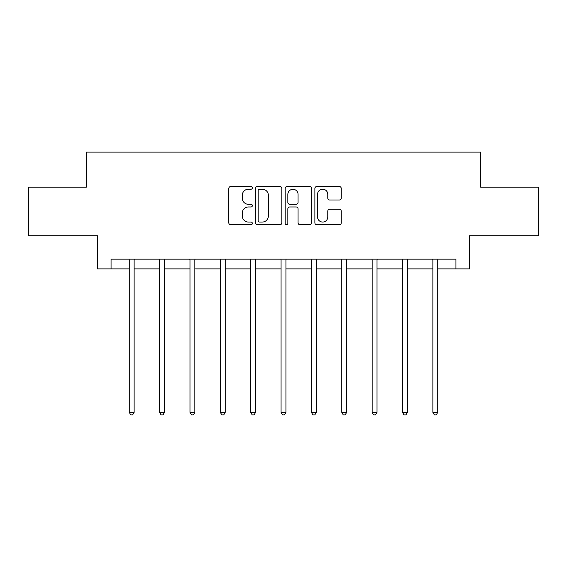 <?xml version="1.0" encoding="UTF-8"?>
<svg xmlns="http://www.w3.org/2000/svg" width="567" height="567" viewBox="0 0 567 567"><rect width="100%" height="100%" fill="white"/><g stroke="black" fill="none" stroke-linecap="round" stroke-linejoin="round"><path stroke-width="0.85" d="M252.365 187.868A1.34 1.34 0 0 0 251.025 186.529L230.726 186.529A1.914 1.914 0 0 0 228.813 188.435L228.813 222.824A1.914 1.914 0 0 0 230.726 224.738L251.025 224.738A1.34 1.34 0 0 0 252.365 223.398A1.34 1.34 0 0 0 251.025 222.058L248.396 222.058A6.117 6.117 0 0 1 242.286 215.949L242.286 213.079A6.117 6.117 0 0 1 248.396 206.969L251.025 206.969A1.34 1.34 0 0 0 252.365 205.63A1.34 1.34 0 0 0 251.025 204.297L248.396 204.297A6.117 6.117 0 0 1 242.286 198.181L242.286 195.317A6.117 6.117 0 0 1 248.396 189.201L251.025 189.201A1.34 1.34 0 0 0 252.365 187.868M339.328 199.995A1.914 1.914 0 0 0 341.242 198.089L341.242 188.435A1.914 1.914 0 0 0 339.328 186.529L316.79 186.529A1.914 1.914 0 0 0 314.876 188.435L314.876 222.824A1.914 1.914 0 0 0 316.79 224.738L339.328 224.738A1.914 1.914 0 0 0 341.242 222.824L341.242 211.172A1.914 1.914 0 0 0 339.328 209.258L329.682 209.258A1.914 1.914 0 0 0 327.776 211.172L327.776 216.948A5.11 5.11 0 0 1 322.666 222.058A5.11 5.11 0 0 1 317.555 216.948L317.555 194.311A5.11 5.11 0 0 1 322.666 189.201A5.11 5.11 0 0 1 327.776 194.311L327.776 198.089A1.914 1.914 0 0 0 329.682 199.995L339.328 199.995M111.061 268.886L111.061 259.154L455.939 259.154L455.939 268.886L469.561 268.886L469.561 235.801L538.65 235.801L538.65 187.145L480.653 187.145L480.653 152.112L86.347 152.112L86.347 187.145L28.35 187.145L28.35 235.801L97.439 235.801L97.439 268.886L129.262 268.886M281.827 188.435A1.914 1.914 0 0 0 279.921 186.529L257.375 186.529A1.914 1.914 0 0 0 255.469 188.435L255.469 222.824A1.914 1.914 0 0 0 257.375 224.738L279.921 224.738A1.914 1.914 0 0 0 281.827 222.824L281.827 188.435M287.079 186.529L309.625 186.529A1.914 1.914 0 0 1 311.531 188.435L311.531 222.824A1.914 1.914 0 0 1 309.625 224.738L299.978 224.738A1.914 1.914 0 0 1 298.065 222.824L298.065 208.876A1.914 1.914 0 0 0 296.158 206.969L289.758 206.969A1.914 1.914 0 0 0 287.845 208.876L287.845 223.398A1.34 1.34 0 0 1 286.512 224.738A1.34 1.34 0 0 1 285.173 223.398L285.173 188.435A1.914 1.914 0 0 1 287.079 186.529M134.124 268.886L159.625 268.886M164.487 268.886L189.98 268.886M194.85 268.886L220.343 268.886M225.212 268.886L250.706 268.886M255.568 268.886L281.069 268.886M285.931 268.886L311.432 268.886M316.294 268.886L341.788 268.886M346.657 268.886L372.15 268.886M377.02 268.886L402.513 268.886M407.375 268.886L432.876 268.886M437.738 268.886L455.939 268.886M259.48 189.201A1.34 1.34 0 0 0 258.141 190.54L258.141 220.726A1.34 1.34 0 0 0 259.48 222.058L262.245 222.058A6.117 6.117 0 0 0 268.361 215.949L268.361 195.317A6.117 6.117 0 0 0 262.245 189.201L259.48 189.201M298.065 194.41A5.11 5.11 0 0 0 292.955 189.3A5.11 5.11 0 0 0 287.845 194.41L287.845 202.384A1.914 1.914 0 0 0 289.758 204.297L296.158 204.297A1.914 1.914 0 0 0 298.065 202.384L298.065 194.41M134.386 259.154L134.266 259.438A1.949 1.949 0 0 0 134.124 260.168L134.124 412.358L129.262 412.358L129.262 260.168A1.949 1.949 0 0 0 129.12 259.438L129.007 259.154M134.124 412.358L132.671 414.888L130.722 414.888L129.262 412.358M164.742 259.154L164.628 259.438A1.949 1.949 0 0 0 164.487 260.168L164.487 412.358L159.625 412.358L159.625 260.168A1.949 1.949 0 0 0 159.483 259.438L159.37 259.154M164.487 412.358L163.027 414.888L161.085 414.888L159.625 412.358M195.105 259.154L194.991 259.438A1.949 1.949 0 0 0 194.85 260.168L194.85 412.358L189.98 412.358L189.98 260.168A1.949 1.949 0 0 0 189.846 259.438L189.725 259.154M194.85 412.358L193.39 414.888L191.44 414.888L189.98 412.358M225.468 259.154L225.354 259.438A1.949 1.949 0 0 0 225.212 260.168L225.212 412.358L220.343 412.358L220.343 260.168A1.949 1.949 0 0 0 220.202 259.438L220.088 259.154M225.212 412.358L223.752 414.888L221.803 414.888L220.343 412.358M255.83 259.154L255.71 259.438A1.949 1.949 0 0 0 255.568 260.168L255.568 412.358L250.706 412.358L250.706 260.168A1.949 1.949 0 0 0 250.564 259.438L250.451 259.154M255.568 412.358L254.115 414.888L252.166 414.888L250.706 412.358M286.186 259.154L286.073 259.438A1.949 1.949 0 0 0 285.931 260.168L285.931 412.358L281.069 412.358L281.069 260.168A1.949 1.949 0 0 0 280.927 259.438L280.814 259.154M285.931 412.358L284.471 414.888L282.529 414.888L281.069 412.358M316.549 259.154L316.436 259.438A1.949 1.949 0 0 0 316.294 260.168L316.294 412.358L311.432 412.358L311.432 260.168A1.949 1.949 0 0 0 311.29 259.438L311.17 259.154M316.294 412.358L314.834 414.888L312.885 414.888L311.432 412.358M346.912 259.154L346.798 259.438A1.949 1.949 0 0 0 346.657 260.168L346.657 412.358L341.788 412.358L341.788 260.168A1.949 1.949 0 0 0 341.646 259.438L341.532 259.154M346.657 412.358L345.197 414.888L343.248 414.888L341.788 412.358M377.275 259.154L377.154 259.438A1.949 1.949 0 0 0 377.02 260.168L377.02 412.358L372.15 412.358L372.15 260.168A1.949 1.949 0 0 0 372.009 259.438L371.895 259.154M377.02 412.358L375.56 414.888L373.61 414.888L372.15 412.358M407.63 259.154L407.517 259.438A1.949 1.949 0 0 0 407.375 260.168L407.375 412.358L402.513 412.358L402.513 260.168A1.949 1.949 0 0 0 402.372 259.438L402.258 259.154M407.375 412.358L405.915 414.888L403.973 414.888L402.513 412.358M437.993 259.154L437.88 259.438A1.949 1.949 0 0 0 437.738 260.168L437.738 412.358L432.876 412.358L432.876 260.168A1.949 1.949 0 0 0 432.734 259.438L432.614 259.154M437.738 412.358L436.278 414.888L434.329 414.888L432.876 412.358"/></g></svg>
